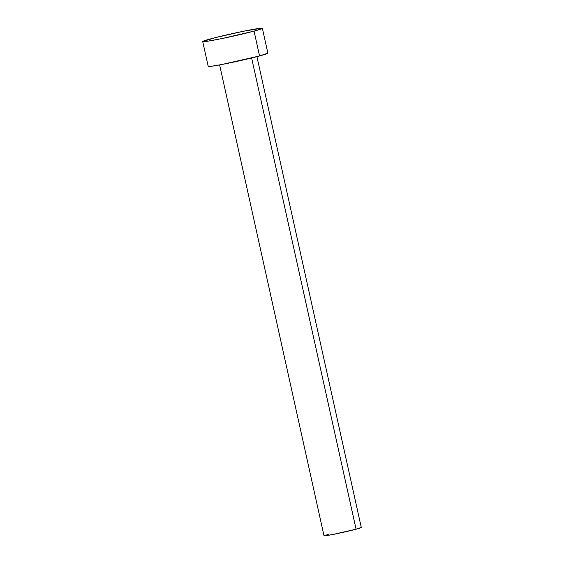 <?xml version="1.0" encoding="UTF-8"?>
<svg xmlns="http://www.w3.org/2000/svg" width="564" height="564" viewBox="0 0 564 564"><rect width="100%" height="100%" fill="white"/><g stroke="black" fill="none" stroke-linecap="round" stroke-linejoin="round"><path stroke-width="0.85" d="M251.622 57.979L356.088 529.201A19.091 0.832 -12.5 0 0 361.284 527.453L356.088 529.201L251.622 57.979M254.054 31.126L259.56 55.956A30.555 1.332 -12.5 0 0 267.872 53.157L259.56 55.956L254.054 31.126A30.555 1.332 167.5 0 1 221.539 38.641A30.555 1.332 167.5 0 1 202.716 41.553A30.555 1.332 167.5 0 1 211.028 38.754A30.555 1.332 167.5 0 1 243.542 31.239A30.555 1.332 167.5 0 1 262.366 28.327A30.555 1.332 167.5 0 1 254.054 31.126L221.68 38.613L208.081 41.13L202.716 41.567L215.469 37.598L243.401 31.267L261.675 28.2L262.366 28.313L261.907 28.679L254.054 31.126M202.716 41.553L208.222 66.383A30.555 1.332 -12.5 0 0 227.045 63.471A30.555 1.332 -12.5 0 0 259.56 55.956L221.976 64.479L210.724 66.362L208.913 66.51L208.222 66.397L208.68 66.03M219.629 64.916L324.004 535.722A19.091 0.832 -12.5 0 0 335.77 533.904A19.091 0.832 -12.5 0 0 356.088 529.201L332.605 534.531L325.569 535.708L324.293 535.497M326.937 534.601L329.2 533.974M256.916 56.654L361.284 527.453M262.366 28.327L267.872 53.157"/></g></svg>
